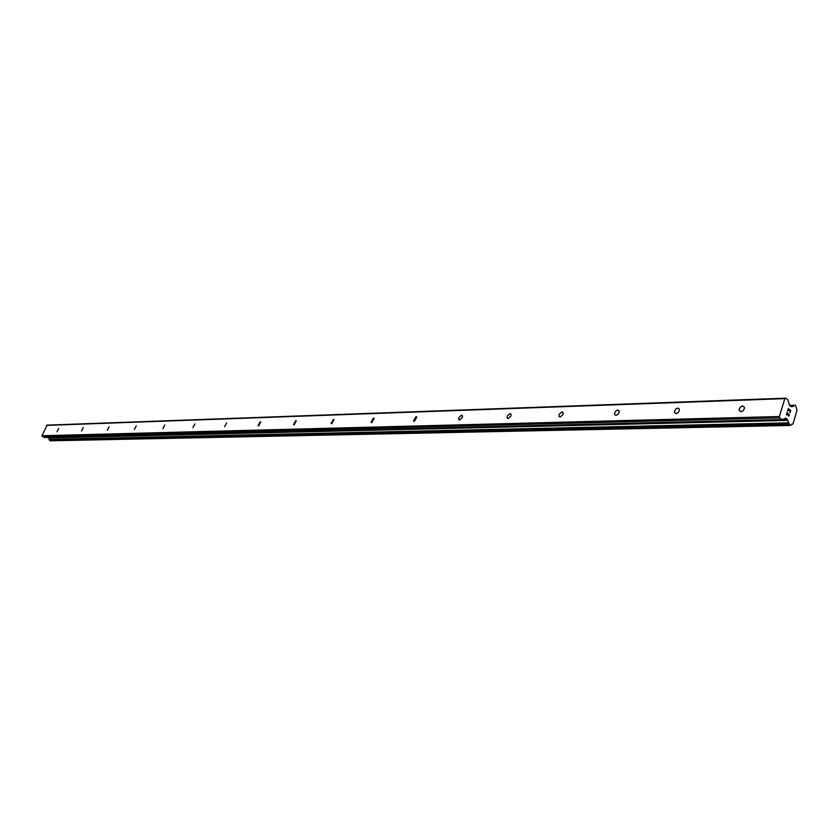 <?xml version="1.0" encoding="UTF-8"?>
<svg xmlns="http://www.w3.org/2000/svg" width="839" height="839" viewBox="0 0 839 839"><rect width="100%" height="100%" fill="white"/><g stroke="black" fill="none" stroke-linecap="round" stroke-linejoin="round"><path stroke-width="1.26" d="M58.73 428.404L56.989 431.781L58.73 428.404M83.323 427.596L81.53 431.047L83.323 427.596M109.133 426.747L107.298 430.271L109.133 426.747M136.264 425.855L134.376 429.463L136.264 425.855M164.811 424.912L162.871 428.603L164.811 424.912M194.9 423.926L192.907 427.691L194.9 423.926M226.656 422.887L224.59 426.736L226.656 422.887M260.226 421.786L260.719 421.986L258.58 425.929L258.087 425.719L260.226 421.786M295.748 420.612L296.314 420.853L294.09 424.88L293.535 424.639L295.748 420.612M333.429 419.374L334.048 419.657L331.741 423.768L331.111 423.485L333.429 419.374M373.439 418.063L374.142 418.399L371.729 422.594L371.037 422.258L373.439 418.063M416.029 416.658L416.826 417.067L414.298 421.335L413.512 420.937L416.029 416.658M461.44 415.169L462.467 415.934L462.352 417.476L459.699 420.003L458.681 419.238L458.786 417.696L461.44 415.169M509.976 413.575L510.993 414.151L510.961 416.05L508.203 418.567L507.071 417.696L507.217 416.102L509.976 413.575M561.952 411.865L563.116 412.578L563.032 414.529L560.169 417.035L559.015 416.343L559.099 414.382L561.952 411.865M617.766 410.03L619.098 410.9L619.088 412.484L617.829 414.497L615.973 415.389L614.651 414.539L614.641 412.956L615.899 410.932L617.766 410.03M677.849 408.058L679.37 409.138L679.286 410.753L677.964 412.757L676.035 413.627L674.525 412.557L674.598 410.942L675.919 408.939L677.849 408.058M742.704 405.929L744.434 407.261L744.266 408.929L742.872 410.879L740.889 411.708L739.169 410.386L739.327 408.729L740.722 406.779L742.704 405.929M790.474 410.638L789.468 409.883L790.474 410.638L790.044 412.746L790.716 410.512L790.044 412.746M789.468 409.883L789.132 410.953L789.457 409.883M789.132 410.953L789.289 409.747L788.282 408.981L789.289 409.747M788.282 408.981L787.674 410.963L788.272 408.981M787.674 410.963L788.188 408.603L790.726 410.512L788.178 408.603M788.933 413.805L788.943 415.63M789.342 415.043L789.121 415.777L789.342 415.043M788.702 416.165L787.108 412.819L787.632 414.707M787.108 412.819L786.458 414.938L787.097 412.819M786.458 414.938L787.097 412.148L788.461 415.892L787.097 412.148M792.782 424.094L789.751 425.415L787.391 419.448L785.839 418.095L782.305 419.699L779.651 417.895L779.326 416.522L784.811 398.64L785.703 398.179L787.905 399.846L789.478 405.237L791.02 406.6L792.561 406.684L794.921 405.216L795.739 405.772L796.987 410.292L793.023 423.915L791.827 424.115M785.703 398.179L47.12 425.132L41.95 435.724L44.53 437.486M48.358 437.434L49.658 440.517L50.445 440.779M779.651 417.895L42.202 436.511M779.326 416.522L41.95 435.724M787.485 419.825L48.41 437.58M787.821 420.381L48.672 437.906M791.555 406.496L790.915 406.516M784.811 398.64L46.418 425.404M781.864 419.552L43.943 437.455M787.192 419.112L783.395 419.206M787.391 419.448L782.714 419.563M788.503 422.835L49.197 439.311M788.639 423.422L49.302 439.646M788.744 423.548L49.386 439.72M788.891 424.073L49.501 440.014M788.88 424.345L49.491 440.171M789.1 424.933L49.658 440.517M789.751 425.415L50.172 440.79M794.743 405.289L789.562 405.457M794.669 405.384L789.635 405.541M794.543 405.573L789.856 405.719M793.862 405.667L789.96 405.793M793.684 405.856L790.191 405.971M739.169 410.386L740.963 411.708M674.525 412.557L676.024 413.627M614.651 414.539L615.899 415.389M559.015 416.343L560.053 417.035M507.196 418L508.067 418.567M458.797 419.521L459.531 419.993M413.512 420.937L414.13 421.325M371.037 422.258L371.562 422.583M782.305 419.699L44.289 437.538M789.929 425.478L50.309 440.821M790.883 425.037L790.359 425.048M794.921 405.216L789.53 405.394M793.956 405.646L789.939 405.782M791.764 406.391L790.789 406.422"/></g></svg>
